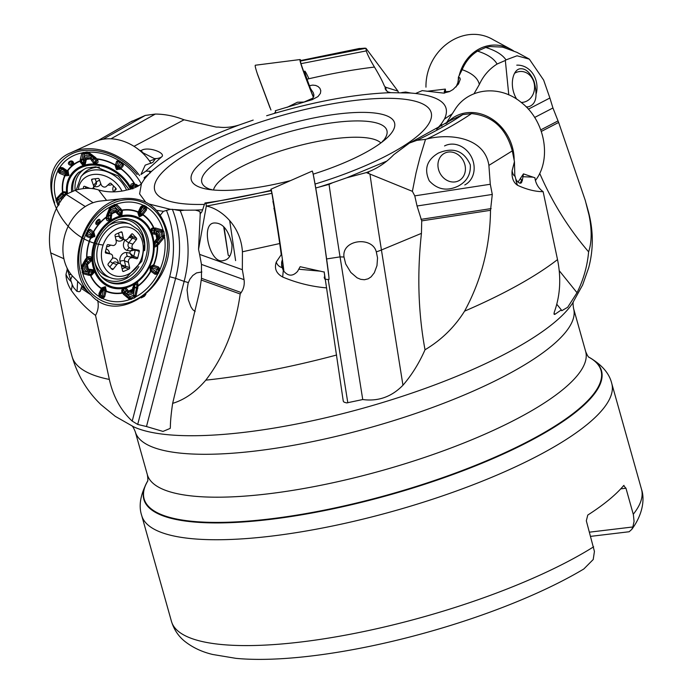 <?xml version="1.0" encoding="UTF-8"?>
<svg xmlns="http://www.w3.org/2000/svg" width="693" height="693" viewBox="0 0 693 693"><rect width="100%" height="100%" fill="white"/><g stroke="black" fill="none" stroke-linecap="round" stroke-linejoin="round"><path stroke-width="1.04" d="M309.546 85.663L308.818 85.889L306.393 79.331C330.336 73.727 353.023 69.638 374.463 67.065C379.062 74.697 382.354 80.977 384.346 85.906A73.597 10.274 52.2 0 0 385.499 87.24L385.065 86.781L385.239 89.025L387.604 91.788L390.679 92.663C356.523 93.901 317.68 100.84 274.151 113.47L275.641 111.98L275.303 110.741L312.24 99.636L317.966 96.587L320.409 93.356L320.79 90.67L319.906 88.306L318.087 86.521L315.67 85.438L312.708 85.109L309.546 85.663A16.476 1.663 -108.4 0 1 310.395 88.435L313.193 92.533L313.886 94.802L313.712 96.63L312.673 98.241L303.993 102.07L297.444 102.218L287.093 107.354M385.065 86.781L385.776 87.283A99.471 86.356 87 0 0 386.218 90.8M374.463 67.065C370.218 60.074 367.489 54.695 366.285 50.91L300.953 63.669L306.393 79.331M398.544 92.862L397.921 91.095L365.965 48.267L300.372 61.062L300.953 63.669M358.168 48.683L365.124 48.138M365.965 48.267L366.285 50.91M401.568 92.602L405.656 92.03L410.862 93.035L390.679 92.663M397.921 91.095L385.776 87.283M134 146.336L184.069 119.794L216.294 127.096L218.667 127.079C224.974 127.954 231.809 127.261 239.172 124.983C198.441 140.09 169.222 155.553 151.507 171.388L145.928 171.093L161.504 156.982C166.926 153.075 147.574 145.859 141.147 150.598A16.476 12.699 -132.1 0 0 143.079 152.858L155.293 159.061M141.147 150.598L139.579 150.355M184.069 119.794C174.307 116.008 164.726 114.102 155.327 114.068L110.949 138.808M155.327 114.068L145.27 115.428L103.023 139.276M129.141 122.609L145.27 115.428M253.188 120.08L239.172 124.983M106.592 200.381L98.562 189.934C106.419 192.273 115.012 192.507 124.342 190.636L126.109 190.133C133.039 188.817 138.15 186.677 141.441 183.723L139.596 193.893L145.513 201.906M156.514 210.334L163.444 211.322L170.305 209.312L184.312 210.187L180.215 210.707L175.017 209.754M98.562 189.934C91.511 187.673 83.714 187.812 75.182 190.35A31.67 25.052 40.5 0 1 86.417 168.018M93.079 202.72L75.182 190.35L66.935 193.936L66.285 194.482L85.282 206.54M69.473 347.314L58.004 289.813L56.454 278.447L50.719 252.876C45.764 227.616 56.272 203.37 66.285 194.482M144.404 178.222A101.412 80.215 -139.5 0 0 144.109 177.703L148.718 174.099L144.56 178.872L144.274 177.954M144.56 178.872L141.441 183.723M205.492 202.91L205.994 203.473C205.466 202.113 204.617 203.404 203.439 207.346C202.165 211.538 201.161 213.418 200.433 212.968A73.597 4.964 -82.6 0 0 200.182 214.839L200.182 212.179M200.753 213.011L199.939 212.89C200.918 211.954 199.341 211.027 195.201 210.126L202.633 209.806M271.318 190.714L205.994 203.473L206.306 206.116L271.907 193.321L271.136 190.315C248.051 195.833 225.987 200.069 204.963 203.006M231.982 244.82C232.016 254.27 229.288 259.477 223.787 260.438C210.204 265.809 199.809 223.068 214.492 222.973C222.834 222.851 228.664 230.128 231.982 244.82M201.256 280.041L240.194 293.997C235.507 327.659 224.047 356.384 205.804 380.154C195.677 391.987 184.624 399.722 172.644 403.369L199.567 291.597L201.472 278.317L201.464 264.405L199.61 254.383L242.351 269.698L242.429 251.784C240.636 224.419 219.854 208.836 207.146 206.245M199.61 254.383L198.544 249.376L206.306 206.116M172.644 403.369C171.162 413.4 170.4 421.309 170.365 427.079L170.201 428.395L162.985 431.418L146.483 426.533L184.147 281.384A101.412 81.566 109.7 0 0 180.215 210.707M184.312 210.187L195.201 210.126M198.544 249.376L200.182 214.839M201.888 271.977L196.526 272.912L192.784 275.493L189.873 279.227L188.149 283.134L187.084 289.917L188.253 299.645L190.913 306.843L192.793 309.702L195.149 311.495M452.659 119.352L462.716 114.64C450.026 123.215 434.771 131.783 416.943 140.324L409.45 143.035L393.832 154.626C386.365 162.387 377.919 168.104 368.485 171.769A73.597 62.742 -85.7 0 0 368.841 173.614L366.328 172.592L346.699 177.798L386.85 161.071M369.741 171.266L366.328 172.592M470.287 164.787C470.911 174.393 466.857 181.514 458.134 186.131C447.011 191.424 437.387 189.657 429.27 180.821C423.856 169.118 426.871 159.875 438.331 153.092C453.248 146.821 463.903 150.719 470.287 164.787M421.725 220.876L490.514 210.308C490.081 246.526 481.427 280.137 464.579 311.148C454.539 327.165 441.354 340.038 425.017 349.774C418.217 312.708 417.03 273.9 421.439 233.359L421.725 220.876L417.047 205.994L414.769 195.859L412.387 191.337L416.051 172.869L419.802 158.013L425.511 139.38L427.001 138.964C444.265 130.501 459.104 122.046 471.526 113.583L462.716 114.64M518 182.138L523.458 173.874L522.262 180.795L520.859 183.177L519.308 182.995L517.437 181.601L515.835 179.227L514.795 175.112L514.449 161.66L512.292 150.883L488.894 165.384C484.728 137.231 449.87 133.177 427.001 138.964M414.769 195.859L490.289 184.26L488.894 165.393M425.511 139.38L416.943 140.324M425.017 349.774C419.144 363.149 411.789 374.974 402.954 385.239C391.632 396.829 378.231 401.594 362.742 399.54L340.046 256.878A101.412 1.88 81.3 0 1 329.036 184.373L319.239 187.041L332.692 182.709L329.036 184.373M332.692 182.709L346.699 177.798M412.387 191.337L368.841 173.614M376.299 251.862C372.306 235.958 341.606 239.466 343.979 256.982L345.712 264.007L350.831 272.453L357.086 277.824L360.672 279.331L364.466 279.738L368.174 278.794L371.084 276.862L374.315 272.782L376.975 265.644L377.538 257.874L376.299 251.862A32.952 9.087 171 0 0 381.436 249.982L402.954 385.239M444.724 93.053A16.476 14.674 -84.2 0 1 443.407 93.087L449.41 91.623L453.057 89.501L458.497 83.974L460.247 79.366L459.883 77.876L458.402 77.174L462.144 69.681C472.184 73.215 477.919 78.153 479.339 84.485L474.012 93.772M443.407 93.087L422.202 90.627L415.575 93.477L410.862 93.035M452.278 113.756L444.438 119.066C450.987 105.241 441.363 96.708 415.575 93.477M479.339 84.485C483.324 75.806 489.241 68.997 497.089 64.042C493.953 58.558 487.43 54.253 477.538 51.117C470.703 55.414 465.575 61.599 462.144 69.681M526.074 106.791L527.841 106.913C535.992 105.015 538.054 96.466 534.026 81.246C530.31 72.8 525.97 68.642 521.032 68.772C513.011 68.243 508.454 85.707 516.709 99.177M508.792 94.915L505.336 60.456L505.994 59.901C502.434 54.678 495.686 50.528 485.758 47.453L477.538 51.117M528.335 109.182L549.887 98.008L543.641 80.085L529.339 59.156L517.039 55.787L505.994 59.901M505.336 60.456L497.089 64.042M441.796 126.135A101.412 86.677 62.6 0 1 441.753 125.035L437.162 128.69L441.32 123.917L441.753 125.035M441.32 123.917L444.438 119.066M266.64 115.74L274.151 113.47M148.718 174.099L151.507 171.388M315.739 187.994L319.239 187.041M436.599 129.132L437.162 128.69M559.234 270.668L577.018 292.706C583.445 279.833 587.317 266.225 588.617 251.854C591.874 241.978 591.995 229.695 588.989 215.012L585.299 200.494L558.645 122.444L541.346 131.419M577.018 292.706L567.671 307.285L561.763 310.724L561.339 309.892L554.937 314.31C553.872 314.743 553.75 313.764 554.565 311.391C560.247 295.192 561.235 277.919 557.519 259.589L543.13 191.675C538.452 188.288 535.698 183.619 534.883 177.659M554.166 314.327L554.937 314.31L554.071 313.245M362.742 399.54L346.656 402.919L344.057 402.157L343.278 401.195L324.194 271.925M146.483 426.533L137.699 424.437L132.216 421.101C120.842 410.525 113.219 396.639 109.338 379.435L95.539 315.393C98.207 310.481 98.9 305.431 97.609 300.26M240.194 293.997L241.173 292.541C243.745 288.704 244.707 284.416 244.049 279.669L242.351 269.698M490.514 210.308L492.29 194.438L490.289 184.26M558.645 122.444L552.936 107.978L549.887 98.008M588.617 251.854C568.399 228.257 552.087 202.079 539.7 173.311M512.292 150.883C506.141 128.248 492.55 115.818 471.526 113.583M505.18 47.964L502.278 47.107L489.994 46.535L485.758 47.453M300.519 60.577L300.372 61.062M63.903 258.732L50.719 252.876M324.211 272.054L300.156 266.701L297.574 271.37C292.689 276.646 287.933 276.377 283.307 270.565L281.609 265.852L281.644 262.145L282.432 259.477L280.067 243.46L242.429 251.784M280.067 243.46L271.907 193.321M514.449 161.66L512.118 170.651C511.512 177.685 513.366 182.588 517.688 185.36C526.897 189.561 535.377 191.666 543.13 191.675M83.758 287.578L81.566 286.659L80.362 291.06L79.132 291.744L76.828 291.268L73.588 287.508L72.124 284.399L67.264 269.153L65.991 274.402C66.034 279.461 67.775 284.736 71.214 290.22C78.5 300.58 86.608 308.974 95.539 315.393M67.264 269.153L66.944 267.758M589.526 532.163L632.856 526.966L634.069 521.396L633.376 514.63L625.961 488.236L620.737 488.86M624.021 485.369L623.605 485.628A244.127 63.877 164.3 0 1 587.768 515.064L586.321 520.789L594.429 551.411L593.217 559.52L583.818 568.979A231.731 60.637 164.3 0 1 235.966 658.35L212.794 654.495C202.096 651.992 192.758 647.617 184.797 641.363C178.447 636.269 174.004 629.616 171.466 621.404A244.127 63.877 -15.7 0 0 339.137 636.295A244.127 63.877 -15.7 0 0 593.641 546.812M623.605 485.628L625.961 488.236M632.856 526.966L631.765 529.409L629.149 531.748L590.696 536.356M313.167 174.168A105.561 27.625 -15.7 0 0 386.166 138.661A105.561 27.625 -15.7 0 0 338.556 113.929A105.561 27.625 -15.7 0 0 217.446 151.836A105.561 27.625 -15.7 0 0 206.731 189.102A105.561 27.625 -15.7 0 0 290.48 180.639M281.644 254.054L276.273 262.023C274.133 268.503 276.273 273.51 282.718 277.035C296.777 282.961 311.434 286.59 326.68 287.898M458.402 77.174L458.194 81.835L456.081 86.946M449.861 91.407L444.274 91.797L445.339 89.085L445.599 91.658L444.456 91.9M444.274 91.797L444.378 90.904L444.248 91.779M445.339 89.085L426.957 91.285M308.818 85.889L310.395 88.435M149.523 161.062L155.249 159L152.867 162.413L145.218 165.142L140.922 174.567L145.928 171.093M140.774 150.909L143.079 152.858M160.291 215.185L163.444 211.322M523.458 173.874L534.901 177.798M313.496 97.159L309.355 87.223M81.566 286.659L87.058 290.939M69.075 274.229L71.31 274.697M162.474 272.384L161.504 274.428M145.876 294.369L144.352 296.327L141.199 297.912M281.219 254.617A24.714 0.459 -98.7 0 0 277.209 226.906A24.714 0.459 -98.7 0 0 273.882 208.298M324.194 277.122C325.078 280.899 325.078 279.14 324.194 271.855M282.432 259.477L283.593 270.989M561.339 309.892L556.774 304.227M514.145 160.17A43.235 36.954 -117.4 0 0 489.379 117.455A43.235 36.954 -117.4 0 0 446.855 123.068M535.412 180.509C552.009 159.191 545.07 120.738 521.37 102.547C499.731 84.381 468.147 87.846 454.781 109.858L445.945 123.631M444.551 145.937A21.968 18.78 62.6 0 1 471.335 156.791A21.968 18.78 62.6 0 1 464.786 184.936M454.877 181.938A15.489 13.236 62.6 0 1 438.504 160.897A15.489 13.236 62.6 0 1 461.659 158.125A15.489 13.236 62.6 0 1 454.877 181.938M229.678 220.599L235.603 260.62M224.073 227.183L228.205 255.197L223.7 226.819M283.913 271.431A43.235 0.797 -98.7 0 0 282.501 260.256M281.427 252.59A43.235 0.797 -98.7 0 0 270.972 189.215A43.235 0.797 -98.7 0 0 270.972 190.358M328.967 279.574L328.984 278.144C328.56 268.572 315.012 180.475 312.69 172.193L312.3 171.093M281.384 254.4A30.752 0.572 -98.7 0 0 276.429 221.18A30.752 0.572 -98.7 0 0 272.886 201.559M328.889 276.732L323.83 238.972C319.681 210.915 314.388 178.881 313.037 173.631M122.626 271.058L123.64 271.422A1.1 0.884 109.7 0 1 122.54 270.816L121.379 265.393A3.292 2.651 109.7 0 0 119.837 263.479A3.292 2.651 109.7 0 0 116.848 264.57L112.855 263.141L109.832 266.996M107.38 252.815A3.292 2.651 109.7 0 0 107.06 252.668L111.053 254.097A3.292 2.651 109.7 0 1 111.824 259.208L108.255 263.764A1.1 0.884 109.7 0 0 108.221 265.28L111.989 269.3A1.1 0.884 109.7 0 0 113.271 269.127L116.848 264.57M111.053 254.097A3.292 2.651 109.7 0 0 110.715 254.01L105.336 252.321M118.546 233.039L119.291 236.53L123.285 237.959L122.133 232.545A1.1 0.884 109.7 0 0 121.032 231.938L115.722 234.303A1.1 0.884 109.7 0 0 115.047 235.698L116.207 241.121A3.292 2.651 109.7 0 1 112.777 245.495L108.047 244.629A1.1 0.884 109.7 0 0 106.921 245.539L105.371 251.923A1.1 0.884 109.7 0 0 105.986 253.144L110.715 254.01M123.285 237.959A3.292 2.651 109.7 0 0 124.827 239.882A3.292 2.651 109.7 0 0 127.824 238.79L131.393 234.234A1.1 0.884 109.7 0 1 132.684 234.061L132.042 233.827M128.924 237.378L132.415 238.158L128.846 242.715L132.839 244.144L136.408 239.587A1.1 0.884 109.7 0 0 136.443 238.08L132.684 234.061M132.839 244.144A3.292 2.651 109.7 0 0 133.61 249.255A3.292 2.651 109.7 0 0 133.948 249.35L138.678 250.208A1.1 0.884 109.7 0 1 139.293 251.429L135.3 250L133.758 256.384L137.751 257.822L139.293 251.429M120.513 263.868L119.976 261.33A6.592 5.301 -70.3 0 1 126.828 252.581L129.808 253.118L132.623 257.294L127.902 256.436L136.616 258.723A1.1 0.884 109.7 0 0 137.751 257.822M131.895 257.865A3.292 2.651 109.7 0 0 128.465 262.24L124.471 260.811L125.624 266.225L129.617 267.654L128.465 262.24M123.64 271.422L128.95 269.057A1.1 0.884 109.7 0 0 129.617 267.654M94.88 262.482A28.56 22.973 109.7 0 0 107.649 276.75L110.854 277.902A28.56 22.973 -70.3 0 1 98.865 243.269A28.56 22.973 -70.3 0 1 130.128 224.134L126.923 222.981A28.56 22.973 109.7 0 0 107.995 225.901M121.37 265.324L124.957 267.619L122.124 268.884M121.232 264.891L125.624 266.225A1.1 0.884 -70.3 0 1 124.957 267.619L128.95 269.057M135.3 250L130.319 250.996L129.808 253.118L133.758 256.384A1.1 0.884 -70.3 0 1 132.623 257.294L136.616 258.723M125.182 239.969L125.121 240.047A6.592 5.301 -70.3 0 0 127.339 250.45L130.319 250.996L132.935 249.012M130.847 234.927L132.45 236.642L129.522 236.616M164.579 237.145L157.657 245.357L155.059 247.011L154.192 245.4A2.209 1.36 173.1 0 0 154.21 245.105A2.209 1.36 173.1 0 1 154.21 245.105L154.201 245.079A2.209 1.299 173.6 0 1 154.184 245.339A37.604 30.249 -70.3 0 1 136.097 282.935L135.126 283.593A37.604 30.249 -70.3 0 1 125.398 287.933L126.351 288.297L128.699 291.432L130.847 291.744L131.982 290.592L133.732 285.005L135.144 283.662L134.329 284.546A2.746 0.771 -153.5 0 1 135.005 284.399L134.156 290.393C132.623 294.551 130.163 295.642 126.776 293.685L125.112 292.238A2.746 1.23 131.4 0 1 126.343 290.843L125.199 288.626L124.22 288.392A2.209 0.485 -111 0 0 124.333 288.175A37.604 30.249 -70.3 0 1 94.733 271.829L94.309 270.764A2.209 0.65 138.3 0 1 93.702 271.093L92.533 270.591A2.746 0.901 -74.9 0 0 91.857 271.829L86.868 271.639C83.948 270.131 83.359 267.342 85.083 263.297L86.287 261.27A2.746 0.832 -149 0 0 87.647 262.335L91.207 259.407L91.043 258.42L87.907 257.753L86.001 259.754L81.861 266.883L81.306 266.666A50.901 40.939 -70.3 0 1 85.785 234.537L88.193 229.548A50.901 40.939 -70.3 0 1 110.022 206.982L114.735 204.409L116.788 204.652L121.015 208.974L122.375 211.33L121.795 215.662A2.209 1.429 50.9 0 0 121.119 215.177L121.301 211.833L120.651 210.637L115.766 205.474L114.622 205.319A2.746 1.273 -113.8 0 0 114.484 206.497L111.01 208.047L108.195 215.497L108.61 218.59L108.48 215.315L109.477 212.595C111.599 208.645 114.059 207.553 116.857 209.303L118.156 210.62A2.746 1.819 -44.2 0 0 117.394 212.179L119.421 214.709L121.093 215.194A2.209 1.421 53.6 0 1 121.751 215.688A37.604 30.249 -70.3 0 1 151.351 232.034L151.776 233.099A37.604 30.249 -70.3 0 1 153.344 238.427A37.604 30.249 -70.3 0 1 154.123 244.109L154.322 242.204L157.536 237.474L157.701 235.802L156.852 234.52L152.538 233.862L151.776 233.099A2.209 1.577 150.7 0 0 151.628 232.519L151.628 232.527M164.57 237.11A50.901 40.939 -70.3 0 1 160.083 269.248L157.666 274.237A50.901 40.939 -70.3 0 1 135.845 296.803M157.657 274.281L154.963 274.237L150.234 270.764L150.234 266.658L152.988 265.038L158.463 266.961L160.1 269.205M133.732 285.005A2.209 1.265 26.4 0 0 134.321 284.563L135.62 283.307A2.209 1.516 -118.1 0 0 135.733 283.255A2.209 1.568 -117.2 0 0 135.741 283.246A2.209 1.568 -117.2 0 0 136.14 282.917L137.708 282.839L137.985 286.226L135.88 296.786M129.721 299.532L123.536 294.343L121.76 291.84L121.803 289.925L124.272 288.201L122.574 289.717L122.964 292.125L129.383 298.059L130.656 298.259A2.746 1.308 65.8 0 1 129.938 296.769L133.411 295.227L135.005 284.399A2.746 1.455 -116.1 0 1 135.3 283.541M131.22 299.411A2.209 1.057 -114.3 0 0 130.656 298.259L134.78 296.11L135.845 296.786L134.676 297.869L129.756 299.506A50.901 40.939 -70.3 0 1 102.928 298.64M98.96 296.448L99.012 293.46L101.767 287.864L105.232 286.72L106.272 290.35L104.73 296.621L102.962 298.657L99.931 297.488L99.004 296.457A50.901 40.939 -70.3 0 1 82.762 273.562L81.306 266.675M82.779 273.562L83.047 272.47L89.05 274.047L91.381 274.03L93.927 271.691A2.209 1.178 -176.9 0 0 94.733 271.89L91.641 275.208L89.094 275.32L82.779 273.605M81.289 266.64L85.629 259.113L87.725 256.826L90.61 256.696L91.874 258.463L91.155 258.723A2.746 0.832 165.7 0 0 89.137 259.061L90.878 261.339L87.457 264.544L86.729 266.649L87.084 268.217L88.427 269.092L92.654 269.69L94.309 270.764A37.604 30.249 -70.3 0 1 91.961 259.754L90.878 261.339M88.21 229.504L90.385 229.366L93.91 232.406L94.889 236.088L91.155 238.132L86.885 236.634L85.767 234.581M110.022 206.999L110.456 207.45L107.346 215.402L106.921 218.243L109.685 220.279A2.209 0.554 77.8 0 1 109.927 220.946L107.155 220.66L106.133 218.572L106.687 215.358L109.988 206.999M98.25 223.207L98.882 222.323C99.775 217.022 93.728 224.021 97.947 223.406A2.209 1.143 61.8 0 1 98.354 224.619C91.086 225.641 101.49 213.617 99.965 222.748L98.354 224.619A42.845 34.459 109.7 0 0 93.338 231.973A2.209 1.551 131.5 0 1 92.429 232.909L89.475 230.31L87.716 231.081L88.332 231.497L87.249 233.749L91.623 235.265L91.926 234.624A2.746 1.767 129.9 0 1 93.07 233.411L92.429 232.909M162.179 231.081L163.089 230.232L163.869 231.54L164.553 237.11L163.366 236.677L162.179 231.09L153.387 228.898L151.36 229.894L151.334 231.964L150.918 229.981L151.524 228.421L155.457 227.997L163.089 230.18M146.899 207.337L146.344 210.144L142.377 215.306L139.579 216.692L139.059 216.407L137.872 212.82L140.618 206.982L142.905 205.128M146.873 207.311A50.901 40.939 -70.3 0 1 163.098 230.223M87.041 258.463A2.209 1.083 -130.2 0 0 86.894 257.588A42.472 34.165 -70.3 0 1 90.757 237.959L90.748 237.959A2.209 1.559 -68.5 0 0 90.939 236.694A2.746 1.984 108.9 0 1 91.147 235.074A42.845 34.459 109.7 0 1 91.511 234.312L88.332 231.497A2.746 1.932 131.3 0 1 89.475 230.31A2.209 1.551 131.4 0 0 90.385 229.366M160.066 269.239L158.801 269.369L157.891 268.096L152.841 266.346A2.209 1.031 -68.9 0 0 153.456 265.237L153.456 265.237A42.472 34.165 -70.3 0 0 157.311 245.599A2.209 0.598 58.2 0 0 156.722 244.568L163.375 236.677M120.53 215.324A2.209 0.762 95.9 0 1 120.695 215.93L118.849 215.254L115.038 211.443L113.652 211.556L111.85 213.842L110.958 220.27A37.604 30.249 -70.3 0 1 120.695 215.93L121.751 215.688M109.685 220.279A2.209 0.58 75.8 0 1 109.988 220.928L110.958 220.27A2.209 1.065 33.7 0 0 110.204 219.932L110.3 218.78A2.746 0.528 5.8 0 1 108.61 218.59A2.746 1.126 67.9 0 0 109.65 220.287L110.204 219.932M91.207 259.407A2.209 0.762 -161.8 0 0 91.961 259.754L91.9 258.524L91.173 258.758M124.775 288.262L124.22 288.392L124.775 288.262A2.209 1.698 -90.9 0 0 125.398 287.933L124.333 288.175M151.23 231.653L152.088 232.753L154.374 232.597A2.746 1.317 104.5 0 1 154.678 230.786L156.774 231.349C160.265 233.065 160.863 235.854 158.55 239.691L156.982 241.588L155.778 241.008L154.288 243.07L154.184 245.339M115.393 205.249L116.103 204.279A50.901 40.939 -70.3 0 1 142.94 205.145M90.792 294.742L73.276 276.897A43.235 34.78 -70.3 0 1 66.008 231.497A43.235 34.78 -70.3 0 1 100.468 201.039L125.32 198.38M167.394 232.242C180.241 279.937 120.201 328.941 90.809 294.716C61.166 268.2 85.603 200.06 125.312 198.423C147.011 197.566 161.036 208.836 167.394 232.242M139.059 216.407A2.209 1.282 -60.6 0 0 139.068 215.696A2.746 1.62 118.9 0 1 139.544 213.409L140.047 213.687L144.135 208.394L142.368 207.415L139.856 212.768L138.877 212.517L139.562 215.973A2.746 1.62 118.9 0 1 140.047 213.687L141.311 214.639L145.365 209.373L145.192 207.233L142.68 206.142L141.389 207.172L138.877 212.517L138.124 212.283A42.472 34.165 -70.3 0 0 121.89 210.421A2.209 1.23 -19.5 0 1 120.799 210.906M166.658 234.806C171.595 260.429 156.107 291.147 133.645 300.684C110.889 311.547 85.144 297.574 80.154 271.18C73.969 245.435 89.769 212.907 112.812 203.292C135.551 192.472 161.218 206.453 166.225 232.597L166.658 234.806M142.68 206.142L142.931 205.154L146.015 206.332L146.864 207.328L145.669 207.796M121.015 208.974A2.209 1.447 -43.2 0 1 119.984 209.771A2.746 1.776 135.4 0 0 118.676 210.819A42.472 34.165 109.7 0 0 118.382 210.906L120.123 213.375L118.46 210.542A42.845 34.459 109.7 0 0 118.156 210.62L118.382 210.906A2.746 1.784 -44.6 0 0 117.628 212.517A2.209 0.78 151.5 0 1 116.961 213.219M121.119 215.177A2.746 1.455 -116.1 0 1 119.898 213.557A2.746 0.823 -50.8 0 0 119.421 214.709L118.849 215.254M111.469 218.538A2.209 0.572 167.1 0 0 110.3 218.78L110.196 215.826L108.48 215.315A42.472 34.165 109.7 0 0 108.195 215.497L106.687 215.358M111.391 215.696L110.196 215.826L108.61 214.873A42.845 34.459 109.7 0 0 108.333 215.047L106.852 214.908M122.375 211.33A2.209 0.875 -20.5 0 1 121.301 211.833A2.746 0.875 129.4 0 0 120.123 213.375A2.746 1.447 -116 0 0 121.336 215.038A2.209 1.429 -129.7 0 1 122.02 215.523M109.624 221.05A2.209 0.546 78.2 0 0 109.355 220.374A2.746 1.126 67.9 0 1 108.307 218.642A2.746 0.485 -173.5 0 1 106.921 218.243A2.209 0.589 -6.1 0 1 106.133 218.572M120.764 208.706A2.209 1.447 135.1 0 1 119.742 209.52A2.746 1.819 135.8 0 0 118.46 210.542L114.484 206.497A2.746 1.836 136 0 1 115.766 205.474A2.209 1.473 135.4 0 0 116.788 204.652M111.417 215.298L110.248 215.367L110.915 213.02C112.422 210.213 114.163 209.433 116.138 210.689L117.394 212.179A2.209 0.927 150.8 0 1 116.745 212.924M116.164 210.707A2.209 1.473 135.3 0 1 115.601 211.807A2.209 1.473 135.3 0 0 116.138 210.689A2.746 1.828 135.9 0 1 116.857 209.303M112.049 213.366L109.477 212.595M139.579 216.692A2.209 1.317 -61.6 0 0 139.562 215.973L141.311 214.639L142.377 215.306M137.994 212.543L139.691 213.106A42.472 34.165 109.7 0 1 140.229 213.409L142.533 215.055M137.872 212.82L139.544 213.409L139.856 212.768A42.845 34.459 109.7 0 1 140.454 213.097L142.697 214.813A42.472 34.165 -70.3 0 1 153.534 227.893A2.209 0.927 81.5 0 1 153.387 228.898M158.914 244.205L156.687 242.273A42.472 34.165 109.7 0 0 156.661 241.926L154.565 244.187L157.008 241.935A42.845 34.459 109.7 0 0 156.982 241.588L156.661 241.926L155.778 241.008A2.209 1.048 -131.5 0 0 155.596 240.116M154.158 244.282A2.746 1.161 -9.7 0 1 154.478 243.919A2.746 1.169 24.8 0 1 154.288 243.07A2.209 1.525 -155.1 0 0 154.322 242.204M154.253 233.818A2.209 1.412 -102.1 0 0 153.985 232.597A2.746 1.36 104.5 0 1 154.27 230.726L154.678 230.786A42.845 34.459 109.7 0 0 154.565 230.483L151.715 230.83L154.27 230.726A42.472 34.165 109.7 0 0 154.158 230.414A2.746 1.369 -75.5 0 1 154.903 229.054A2.209 1.074 103.5 0 0 155.457 227.997M151.351 232.034L151.628 232.519A2.209 1.577 150.7 0 0 151.611 232.493L152.088 232.753A2.746 2.2 102.4 0 1 151.758 231.15A2.746 0.832 165.7 0 0 151.325 231.653M154.175 245.131L155.882 245.287A2.746 1.126 -154.4 0 1 154.565 244.187A2.746 1.152 -9.7 0 0 154.175 244.646M151.247 231.358A2.746 0.832 165.7 0 1 151.715 230.83A2.746 2.174 -77.5 0 1 152.408 229.011A2.209 1.195 73.5 0 0 152.495 227.962M159.225 243.832L157.008 241.935L161.85 236.122L161.01 232.19L154.565 230.483A2.746 1.325 -75.5 0 1 155.284 229.149A2.209 1.074 105 0 0 155.873 228.092M154.556 233.81A2.209 1.334 -98 0 0 154.374 232.597L156.436 232.952A2.209 1.048 -74.9 0 1 156.185 234.225A42.845 34.459 109.7 0 1 157.051 238.262L157.709 238.903L156.098 240.688A2.209 0.901 -131.5 0 0 155.847 239.839M156.436 232.952L156.471 232.961C158.957 234.182 159.381 236.148 157.727 238.868L158.55 239.691M156.22 234.234A2.209 1.048 -74.9 0 0 156.471 232.961A2.746 1.308 104.5 0 1 156.774 231.349M156.419 246.336A2.209 0.979 57.1 0 0 155.882 245.287L156.722 244.568M162.292 229.781A2.209 1.048 105 0 1 161.72 230.847A2.746 1.299 -75.4 0 0 161.01 232.19A2.746 1.014 168.2 0 1 162.621 231.826A2.209 0.814 168.2 0 0 163.869 231.54M153.214 265.133A2.209 1.126 -65.9 0 1 152.538 266.225A2.746 1.282 -70.9 0 0 151.802 267.663A42.472 34.165 109.7 0 1 151.472 268.347L151.758 268.546A42.845 34.459 109.7 0 0 152.122 267.784A2.746 1.23 -70.9 0 1 152.841 266.346L150.416 266.831L150.104 267.463L151.23 268.182A2.746 1.369 -52.5 0 0 150.632 269.594L155.466 273.146L156.973 273.155L157.554 272.488L156.09 271.769L157.172 269.516L151.533 267.55L151.472 268.347A2.746 1.221 -53.2 0 0 150.849 269.742A2.209 1.109 122.5 0 1 150.442 270.902M149.922 267.316L150.632 269.594A2.209 1.204 123.6 0 1 150.234 270.764M150.234 266.658L151.533 267.55A2.746 1.429 -71 0 1 152.304 266.129A2.209 1.23 -66.4 0 0 152.988 265.038M151.117 269.932A2.209 0.988 124.8 0 1 150.658 271.041A2.209 0.988 -55.2 0 0 151.117 269.932A2.746 1.169 -53.5 0 1 151.758 268.546L156.09 271.769A2.746 1.169 -53.5 0 0 155.466 273.146A2.209 0.936 -53.4 0 1 154.963 274.237M123.536 294.343A2.209 0.996 132.4 0 0 123.969 293.33A2.746 1.282 -48.4 0 1 124.523 292.013A42.472 34.165 109.7 0 0 124.827 291.926L123.449 289.587L124.818 292.316A42.845 34.459 109.7 0 0 125.112 292.238L124.827 291.926A2.746 1.273 131.6 0 1 126.126 290.506A2.209 1.239 -21.4 0 0 127.235 289.969M124.324 288.349A2.746 2.746 0 0 1 124.376 288.331L124.229 288.383A2.746 2.746 0 0 0 124.16 288.409A2.746 1.126 67.9 0 0 123.718 289.423A2.746 2.122 139.7 0 1 125.199 288.626A2.209 1.862 -10.5 0 0 126.351 288.297M134.321 284.563L133.558 287.197L134.719 287.517A42.472 34.165 109.7 0 0 135.005 287.335L136.608 287.699L136.868 284.797L135.871 283.177A2.209 1.585 -116.8 0 0 136.374 282.779M132.805 287.491A2.209 0.762 4.4 0 0 133.558 287.197L134.659 287.985A42.845 34.459 109.7 0 0 134.936 287.803L137.864 287.959M121.76 291.84A2.209 0.996 161.5 0 0 122.488 291.207A2.746 2.088 -40.8 0 1 123.449 289.587A2.746 1.126 67.9 0 1 123.787 288.574M136.097 282.935A2.209 1.516 -118.1 0 1 135.733 283.255L135.733 283.255A2.746 1.447 -116 0 0 135.256 284.321A2.746 0.736 25.8 0 1 136.868 284.797A2.209 0.71 176.1 0 0 138.011 284.598M123.856 294.629A2.209 1.005 -49 0 0 124.272 293.607A2.746 1.239 -48.6 0 1 124.818 292.316L129.938 296.769A2.746 1.213 -48.8 0 0 129.383 298.059A2.209 0.988 -49.1 0 1 128.95 299.09M132.735 287.872A2.209 0.606 -175.9 0 0 133.498 287.656L133.082 290.098C131.999 293.052 130.258 293.832 127.858 292.429L126.343 290.843A2.209 1.169 -25.7 0 0 127.408 290.246M128.699 291.432A2.209 0.979 -49.3 0 1 127.858 292.429A2.746 1.221 -48.7 0 0 126.776 293.685M132.233 289.856L134.156 290.393M134.78 296.11L136.512 288.149L137.768 288.435M99.931 297.488A2.209 1.308 -61.1 0 0 100.087 296.344L102.547 297.41L103.552 296.283L105.111 289.882L105.154 287.5L104.652 287.223A2.746 1.62 -61.1 0 0 103.11 289.128A2.746 0.632 29.1 0 1 102.382 288.375L99.567 294.083L100.087 296.344A2.746 1.629 118.9 0 1 100.286 294.871L102.053 295.85L103.612 289.405L102.971 289.423A2.746 0.762 27 0 1 102.252 288.643L101.637 288.123M105.232 286.72A2.209 1.282 -61.7 0 1 104.652 287.223L102.382 288.375L101.767 287.864M105.743 287.006A2.209 1.317 -60.4 0 1 105.154 287.5A2.746 1.62 -61.1 0 0 103.612 289.405L106.272 290.35M106.168 290.627L103.508 289.726A42.472 34.165 109.7 0 1 102.971 289.423L100.286 294.871A2.746 0.806 26.2 0 1 99.567 294.083A2.209 0.65 26.2 0 0 99.012 293.46M106.081 290.913L103.413 290.09A42.845 34.459 109.7 0 1 102.815 289.752A2.746 0.806 26.2 0 1 102.088 288.964A2.209 0.572 -154.5 0 0 101.507 288.383A42.472 34.165 -70.3 0 1 90.67 275.294A2.209 1.412 -104.2 0 0 90.385 274.133M104.73 296.621L102.053 295.85A2.746 1.611 -61.1 0 0 101.845 297.314A2.209 1.291 -61.1 0 1 101.689 298.458M85.629 259.113A2.209 0.676 -148.1 0 1 86.001 259.754A2.746 0.788 31.7 0 0 86.512 260.559A42.472 34.165 109.7 0 0 86.538 260.906L88.999 258.775L86.261 260.923A42.845 34.459 109.7 0 0 86.287 261.27L86.538 260.906A2.746 0.788 -148.4 0 0 87.968 262.023A2.209 0.589 56.5 0 1 88.6 263.071M92.654 269.69L92.533 270.591L89.761 270.426A2.746 1.871 -76.5 0 0 88.929 272.106A42.472 34.165 109.7 0 0 89.042 272.418L91.857 271.829A2.746 1.161 -9.7 0 1 93.927 271.691L93.702 271.093M89.943 269.369A2.209 0.962 83.1 0 1 89.761 270.426L89.371 270.426A2.746 1.906 -76.6 0 0 88.591 272.063A42.845 34.459 109.7 0 0 88.704 272.375L89.042 272.418A2.746 1.862 103.5 0 0 89.05 274.047A2.209 1.516 -77.8 0 1 89.094 275.32M87.725 256.826A2.209 0.858 -120.9 0 1 87.907 257.753L88.999 258.775A2.746 0.832 165.7 0 1 91.043 258.42L91.771 258.151M94.768 272.176A2.209 1.178 3.6 0 1 93.936 271.977A2.746 1.152 -9.7 0 0 91.848 272.132A2.746 0.953 105 0 0 91.381 274.03A2.209 1.074 -104.9 0 1 91.641 275.208M85.386 259.503A2.209 0.641 30.9 0 1 85.776 260.126A2.746 0.823 31 0 0 86.261 260.923L82.58 267.143L83.42 271.076L88.704 272.375A2.746 1.906 103.4 0 0 88.73 273.978A2.209 1.516 -76 0 1 88.747 275.242M89.596 269.36A2.209 1.091 -95.6 0 1 89.371 270.426L87.526 270.157C85.456 269.092 85.04 267.117 86.261 264.241L87.647 262.335A2.209 0.658 52.6 0 1 88.306 263.331M87.214 264.986A2.209 0.667 30.3 0 0 86.261 264.241A2.746 0.84 30.9 0 1 85.083 263.297M88.063 268.988A2.209 1.542 -76 0 1 87.526 270.157A2.746 1.914 -76.6 0 0 86.868 271.639M81.861 266.883L81.826 267.827A2.746 1.014 168.2 0 1 82.58 267.143A2.746 0.849 30.6 0 1 82.077 266.337A2.209 0.667 30.5 0 0 81.679 265.705M85.793 234.546L86.426 234.191L87.041 235.36L91.398 236.885L93.798 236.365L94.109 235.733L93.07 233.411A2.209 1.36 -55.4 0 0 93.91 232.406M94.889 236.088L91.727 234.485A2.746 1.888 130.9 0 1 92.879 233.281A2.209 1.455 -55.6 0 0 93.72 232.276M91.155 238.132A2.209 1.386 113.8 0 0 91.398 236.885A2.746 1.828 108.9 0 1 91.623 235.265L94.569 236.746M90.948 238.037A2.209 1.473 114.8 0 0 91.19 236.789A2.746 1.94 108.9 0 1 91.398 235.17A42.472 34.165 109.7 0 1 91.727 234.485L91.511 234.312A2.746 1.932 131.3 0 1 92.663 233.108A2.209 1.525 128.5 0 0 93.546 232.146A42.472 34.165 -70.3 0 1 106.237 217.394A2.209 0.806 3.3 0 0 106.956 217.074M86.885 236.634A2.209 1.603 -71.2 0 0 87.041 235.36A2.746 1.992 108.9 0 1 87.249 233.749L86.642 233.324L86.426 234.191M97.47 221.881L98.259 223.224M86.798 258.706A2.209 1.048 -134.4 0 0 86.625 257.865A42.845 34.459 109.7 0 1 90.506 237.872A2.209 1.594 -71.2 0 0 90.662 236.59M86.538 263.782A2.209 0.676 32.3 0 1 87.457 264.544A42.472 34.165 -70.3 0 0 88.427 269.092A2.209 1.516 -78.2 0 1 87.924 270.253M86.287 264.215A2.209 0.667 30.3 0 1 87.231 264.96A42.845 34.459 109.7 0 0 88.089 268.988A2.209 1.542 -76 0 1 87.552 270.166M101.914 289.336A2.209 0.65 26.3 0 0 101.351 288.712A42.845 34.459 109.7 0 1 90.35 275.346A2.209 1.473 -100 0 0 90.09 274.151M94.733 271.829A2.209 1.169 -179.3 0 1 93.927 271.665M88.245 230.405L88.202 229.548M157.666 274.237L156.973 273.155M98.882 222.323L99.965 222.748A42.845 34.459 109.7 0 1 106.289 216.987A2.209 0.754 7.1 0 0 106.999 216.718M110.715 213.539L111.85 213.842A42.472 34.165 -70.3 0 1 115.87 212.049A2.209 1.438 137.1 0 0 116.433 210.993M110.897 213.054L112.032 213.401A42.845 34.459 109.7 0 1 115.601 211.807M120.651 210.637A2.209 1.308 -23 0 0 121.743 210.1A42.845 34.459 109.7 0 1 138.288 211.945L139.059 212.136M150.658 271.041A42.472 34.165 -70.3 0 1 137.968 285.793L136.816 285.958M135.109 283.654L135.949 283.142M151.429 270.157A2.209 0.936 -53.4 0 1 150.935 271.24A42.845 34.459 109.7 0 1 137.985 286.226L136.798 286.322M133.195 289.544L132.354 289.345A42.472 34.165 -70.3 0 1 128.335 291.138A2.209 0.996 -47.2 0 1 127.477 292.099M133.091 290.064L132.242 289.821A42.845 34.459 109.7 0 1 128.673 291.406A2.209 0.979 -49.3 0 1 127.833 292.411M129.764 299.506L129.834 298.311M123.146 292.403A2.209 0.762 148.8 0 1 122.531 293.113A42.845 34.459 109.7 0 1 105.994 291.277L104.808 290.93M122.964 292.125A2.209 0.745 152.8 0 1 122.314 292.775A42.472 34.165 -70.3 0 1 106.081 290.904L104.912 290.523M123.969 288.305L123.891 288.522A2.746 2.746 0 0 0 122.47 289.83M141.952 213.739L142.931 214.509A42.845 34.459 109.7 0 1 153.924 227.867A2.209 0.927 85.7 0 1 153.707 228.889M152.538 233.862A2.209 1.984 -107.6 0 0 152.088 232.753M157.372 239.302L156.757 238.643A42.472 34.165 -70.3 0 0 155.786 234.095A2.209 1.074 -76.8 0 0 155.986 232.831M156.999 244.334A2.209 0.502 55.3 0 1 157.657 245.357A42.845 34.459 109.7 0 1 153.777 265.35A2.209 0.988 109 0 1 153.205 266.476M154.167 244.915A2.209 1.299 173.6 0 1 154.201 245.071L154.158 244.135M102.936 298.631L102.538 297.418M99.004 296.457L99.558 295.764M90.047 188.409L84.745 186.356A1.1 0.866 -139.5 0 0 83.576 186.867L83.229 188.609M92.048 188.583A3.292 2.607 -139.5 0 0 93.157 187.898A3.292 2.607 -139.5 0 0 93.494 185.412L96.327 182.094L95.149 178.768M113.375 191.866L115.913 189.596A1.1 0.866 -139.5 0 0 115.792 188.236L111.166 183.558A1.1 0.866 -139.5 0 0 109.745 183.359L106.237 186.504A3.292 2.607 -139.5 0 1 101.074 184.503L99.22 179.279A1.1 0.866 -139.5 0 0 97.93 178.43L92.247 179.115A1.1 0.866 -139.5 0 0 91.641 180.189L93.494 185.412M99.376 167.186A28.56 22.592 -139.5 0 0 83.29 173.934L81.02 176.602A28.56 22.592 40.5 0 1 104.868 171.067A28.56 22.592 40.5 0 1 126.559 190.064M88.037 188.34L88.6 187.846M85.923 188.392L87.613 187.465M56.012 199.056L61.305 193.286L63.791 191.744L65.488 191.944L66.693 194.144M56.02 199.099A50.901 40.263 40.5 0 1 57.701 171.223L58.87 168.226L59.884 167.368L60.62 168.078L60.057 168.564A2.746 1.672 -150.7 0 1 61.573 169.005L60.603 170.747L66.823 173.181L67.741 171.959L62.249 168.304L60.62 168.078M59.884 167.334L62.786 167.749L68.165 171.336L68.737 175.52L65.679 175.762L59.633 173.371L57.684 171.258M118.512 160.343L123.129 163.392L118.512 160.343A50.901 40.263 40.5 0 0 88.444 152.157L86.842 151.914L81.93 152.954L83.047 153.404L81.566 162.049L83.42 164.821A2.209 1.473 98.6 0 0 83.082 165.584L80.388 162.162L80.293 159.451L81.887 152.945A50.901 40.263 40.5 0 0 59.867 167.359M81.488 160.689A2.209 1.317 -9.1 0 1 80.275 160.793A42.845 33.888 -139.5 0 0 73.805 164.267A2.209 1.438 -160 0 1 72.756 163.557L71.812 164.284L72.756 163.557C72.496 159.095 66.467 163.765 71.812 164.284A2.209 0.979 79.1 0 0 72.193 165.514C62.968 164.596 73.345 156.575 73.805 164.267L72.193 165.514A42.845 33.888 -139.5 0 0 67.36 170.799L66.823 171.353M130.483 186.963L131.055 184.217L132.926 183.411L138.669 185.698M123.172 163.409L123.319 165.74L120.547 169.187L116.337 169.343L115.255 165.688L116.597 161.304L118.477 160.308M123.137 163.383A50.901 40.263 40.5 0 1 141.311 183.827M132.848 188.903L131.09 188.106A37.604 29.747 40.5 0 1 131.497 188.912M88.479 152.157L95.643 157.614L97.791 160.074L98.068 162.205L95.79 164.068A2.209 0.606 71.2 0 1 95.703 163.349L96.968 160.196L96.336 159.217L88.86 153.075L87.439 152.633A2.746 1.377 -96.6 0 1 88.202 153.569L84.485 154.011L83.255 159.84L83.645 162.803L83.974 157.614C85.395 154.695 88.028 154.374 91.883 156.67L93.815 158.169L92.68 159.433L95.054 163.323L95.703 163.349A2.746 1.195 -98.8 0 0 95.738 161.348A2.746 0.554 -36.5 0 1 94.395 162.387A2.209 0.572 162.3 0 0 93.269 162.786L90.532 158.948L87.725 157.926L86.556 158.576L85.36 163.73L84.148 165.255A37.604 29.747 40.5 0 1 94.569 164.007L95.729 164.076A37.604 29.747 40.5 0 1 130.501 187.023L131.09 188.106A2.209 0.728 130.3 0 0 131.566 187.422L132.761 187.708L133.169 186.053L136.997 186.642M60.993 200.84L61.175 198.042L61.98 196.812L65.956 193.797A2.746 2.209 45.5 0 0 64.423 192.593L63.539 193A2.209 0.979 -112.6 0 1 62.881 192.212A42.472 33.593 40.5 0 1 65.151 175.494L66.164 172.886A42.845 33.888 -139.5 0 1 66.502 172.297L61.573 169.005L62.786 167.749M118.927 161.097L117.862 161.634L116.502 166.121L116.822 168.633L117.412 169.023L118.694 166.961A2.746 1.871 -140.7 0 1 119.707 168.234L119.993 167.836A2.209 1.594 36.6 0 0 120.799 168.832L120.799 168.832A42.472 33.593 40.5 0 1 134.26 183.662A2.209 1.135 99.6 0 0 134.615 184.477L133.515 184.312L131.185 186.495A2.746 0.832 162.8 0 1 133.134 185.741L133.169 186.053A2.746 0.823 162.8 0 0 131.246 186.807L131.566 187.422M83.446 164.83A2.209 1.455 95.9 0 0 83.125 165.584L84.148 165.255A2.209 0.814 53 0 1 83.983 164.657L84.615 163.557A2.746 0.858 19.4 0 0 83.645 162.803A2.746 1.516 85.3 0 1 83.42 164.821L83.983 164.657M71.431 152.451L95.01 141.701A43.235 34.2 40.5 0 1 151.065 163.392M102.434 244.95C54.678 238.496 30.968 167.723 71.457 152.486C91.883 142.437 123.718 153.222 139.596 175.615M115.255 165.688A2.209 1.395 23.5 0 0 116.502 166.121A2.746 1.793 -162 0 1 118.105 166.571L118.694 166.961L121.535 163.444L119.456 162.067L118.278 166.086A2.746 1.958 -163.6 0 0 116.675 165.653A2.209 1.551 -160.7 0 1 115.419 165.28L115.419 165.28A42.472 33.593 40.5 0 0 97.089 159.13A2.209 0.788 -34.8 0 1 96.336 159.217M54.686 202.928C45.106 177.902 59.39 152.798 84.139 150.433C104.487 148.995 122.167 157.025 137.179 174.532M58.385 205.734L56.055 200.623L56.038 199.099L57.259 199.359L57.276 200.216A2.746 1.005 160.2 0 1 58.844 199.705L59.849 202.529M95.054 163.323A2.209 1.109 115.9 0 0 94.569 164.007L93.269 162.786M95.643 157.614L94.482 158.489A42.472 33.593 -139.5 0 0 94.153 158.48L96.015 161.244L94.135 158.177A42.845 33.888 -139.5 0 0 93.815 158.169L94.153 158.48L92.966 159.797L91.883 160.308M85.36 163.73L84.615 163.557L85.005 160.759A2.746 1.81 12.4 0 0 83.55 159.754A42.472 33.593 -139.5 0 0 83.255 159.84A2.746 1.802 -167.6 0 0 81.592 159.607A2.209 1.464 11 0 1 80.293 159.451M85.915 161.019A2.209 0.797 177 0 1 85.005 160.759L85.022 160.352A2.746 1.845 12 0 0 83.584 159.399A42.845 33.888 -139.5 0 0 83.29 159.485A2.746 1.845 -168 0 0 81.661 159.269A2.209 1.473 12.7 0 1 80.362 159.095M97.791 160.074A2.209 0.58 -25.3 0 1 96.968 160.196A2.746 0.511 142.8 0 1 96.015 161.244A2.746 1.195 -98.8 0 1 95.998 163.271A2.209 0.606 -109.2 0 0 96.102 163.998M82.822 165.592A2.209 1.473 99.3 0 1 83.16 164.813A2.746 1.516 85.2 0 0 83.368 162.76A2.746 0.91 -160.8 0 0 81.566 162.049A2.209 0.875 -11.2 0 1 80.388 162.162M95.262 157.311L94.135 158.177L88.202 153.569L89.362 152.677M85.941 160.663A2.209 0.944 -2.5 0 1 85.022 160.352L85.291 158.437C86.287 156.358 88.158 156.133 90.887 157.761L92.68 159.433L91.658 159.979M90.107 158.645L91.883 156.67M86.33 159.095A2.209 1.499 12.4 0 1 85.291 158.437A2.746 1.854 11.9 0 0 83.974 157.614M116.944 169.742L119.707 168.234A2.209 1.421 -145.6 0 0 120.547 169.187M115.35 165.48A2.209 1.481 23.5 0 0 116.589 165.904A2.746 1.914 -163.1 0 1 118.2 166.346A42.472 33.593 -139.5 0 1 118.832 166.762A2.746 1.984 -140.8 0 1 119.837 168.044A2.209 1.507 33.3 0 0 120.677 168.997M120.799 168.832A2.209 1.594 -143.4 0 1 119.993 167.836L119.993 167.836A2.746 2.027 -140.8 0 0 118.988 166.554A42.845 33.888 -139.5 0 0 118.278 166.086L116.337 169.343M119.993 167.836L122.531 164.726L122.436 163.409M122.003 162.266L121.535 163.444A2.746 2.027 -140.8 0 1 122.531 164.726A2.209 1.629 39.3 0 0 123.319 165.74M136.079 187.11A2.746 0.84 117.7 0 0 136.322 186.313A42.472 33.593 -139.5 0 0 136.157 186.001L133.134 185.741L133.515 184.312A2.209 0.91 90.1 0 1 133.169 183.428M136.634 186.833A2.746 0.884 118.4 0 0 136.712 186.486A42.845 33.888 -139.5 0 0 136.556 186.174L136.157 186.001A2.746 0.84 -62.3 0 0 136.149 185.057L134.615 184.477M132.822 188.47L132.761 187.708L134.485 187.829M130.414 186.642L131.185 186.495L130.492 186.954M137.214 186.53L136.556 186.174A2.746 0.875 -61.7 0 0 136.53 185.256L136.149 185.057A2.209 0.719 117.4 0 1 136.105 184.321M138.037 186.071L136.53 185.256A2.209 0.684 118.4 0 1 136.512 184.537M66.554 193.971A2.746 0.832 162.8 0 0 65.956 193.797L63.392 194.95A42.845 33.888 -139.5 0 0 63.453 195.27A2.746 1.377 -136 0 1 64.492 196.414M63.539 193L62.344 193.901A2.746 1.421 44.1 0 1 63.704 194.681A42.472 33.593 -139.5 0 0 63.765 195.002A2.746 1.421 -135.9 0 1 64.761 196.11M66.589 194.231A2.746 0.823 162.8 0 0 66.086 194.092A2.746 2.244 -134.4 0 1 66.303 194.464M66.641 194.179L65.74 192.81L64.423 192.593A2.209 1.247 -104.5 0 1 63.791 191.744M61.305 193.286A2.209 1.117 -134.9 0 0 62.344 193.901L62.067 194.179A2.746 1.377 44 0 1 63.392 194.95L58.844 199.705A2.746 1.351 44 0 0 57.528 198.926L57.259 199.359M62.587 198.7L63.401 197.696M63.063 198.042A2.746 1.369 44 0 0 61.98 196.812M61.01 193.581A2.209 1.117 43.6 0 0 62.067 194.179L57.528 198.926A2.209 1.1 43.6 0 1 56.471 198.311M57.71 171.232L58.974 171.015L60.057 172.21L68.39 174.896L67.741 171.959L68.165 171.336M69.014 175.017A2.209 1.317 28.8 0 1 68.659 174.402A2.746 1.663 29.3 0 0 67.1 172.687L67.923 171.171M65.679 175.762L66.823 173.181A2.746 1.655 29.3 0 1 68.39 174.896A2.209 1.351 29.8 0 0 68.737 175.52M65.419 175.624L66.519 173.033A42.472 33.593 -139.5 0 1 66.814 172.505L67.671 171.006A42.472 33.593 40.5 0 1 80.319 161.14A2.209 1.23 -12.5 0 0 81.505 160.993M71.379 162.742L72.167 164.198M63.271 193.156A2.209 0.979 -116.8 0 1 62.543 192.394A42.845 33.888 -139.5 0 1 64.804 175.355L65.229 174.194M85.204 158.844A2.209 1.455 10.7 0 0 86.227 159.468A42.472 33.593 40.5 0 1 90.532 158.948L91.329 158.108M85.282 158.463A2.209 1.499 12.4 0 0 86.322 159.121A42.845 33.888 -139.5 0 1 90.142 158.662L90.922 157.787M88.444 152.165L88.349 152.781M96.11 158.94A2.209 0.736 -38.6 0 0 96.829 158.81A42.845 33.888 -139.5 0 1 115.506 165.029A2.209 1.577 16.3 0 0 116.77 165.367M95.669 163.366A2.209 0.641 73.2 0 0 95.729 164.076M131.254 186.85L130.501 187.023M120.175 167.611A2.209 1.629 39.3 0 0 120.954 168.624A42.845 33.888 -139.5 0 1 134.633 183.758A2.209 1.091 103.8 0 0 134.944 184.563M300.909 60.482A43.235 1.958 67.7 0 0 300.06 59.546A43.235 1.958 67.7 0 0 308.472 84.927M309.494 87.552A43.235 1.958 67.7 0 0 313.392 97.341M255.345 65.272C254.851 65.35 255.492 68.105 257.268 73.536L270.946 109.979M308.671 78.179A30.752 1.395 67.7 0 0 304.721 71.162A30.752 1.395 67.7 0 0 309.433 85.698M257.631 74.662L270.019 107.831M516.77 65.168A21.968 19.075 -93 0 1 536.243 93.538M514.587 73.302A15.489 13.444 -93 0 1 533.272 80.483A15.489 13.444 -93 0 1 526.152 101.386A15.489 13.444 -93 0 1 521.205 102.417M513.634 50.953A43.235 37.535 87 0 0 510.776 49.229A43.235 37.535 87 0 0 459.043 76.065M458.35 79.418A43.235 37.535 87 0 0 457.839 83.385M510.776 49.229L493.364 39.813C464.05 22.289 425.407 49.324 425.961 87.171M149.281 204.08L170.305 209.312M172.34 209.251A101.412 81.566 -70.3 0 1 175.615 278.326L184.147 281.384A32.952 2.192 -165.5 0 1 188.331 282.579M326.698 258.931L340.046 256.878A32.952 9.087 171 0 0 343.979 256.982M369.941 173.995A99.471 1.845 -98.7 0 0 381.436 249.982L421.439 233.359M204.47 204.392A143.572 37.569 164.3 0 1 176.88 160.352A143.572 37.569 164.3 0 1 354.981 100.433A143.572 37.569 164.3 0 1 429.937 121.604A143.572 37.569 164.3 0 1 315.055 184.052M588.989 215.012A268.148 70.166 -15.7 0 0 588.357 211.46C593.485 230.492 593.598 249.229 588.703 267.68L582.631 284.979L572.323 303.603A238.219 62.335 164.3 0 1 364.977 407.675A238.219 62.335 164.3 0 1 133.766 426.871L115.272 416.346L101.074 404.747C87.283 391.554 77.625 375.493 72.081 356.574A268.148 70.166 -15.7 0 0 109.338 379.435M464.579 311.148A268.148 70.166 -15.7 0 0 557.519 259.589M205.804 380.154A268.148 70.166 -15.7 0 0 336.642 355.007M241.173 292.541L201.472 278.317M244.049 279.669L201.464 264.405M491.138 208.584L421.006 219.352M492.29 194.438L417.047 205.994M552.936 107.978L534.624 117.481M557.952 120.954L540.791 129.868M588.366 356.912C601.472 364.275 609.268 373.111 611.746 383.428A244.127 63.877 164.3 0 1 603.516 408.402A244.127 63.877 164.3 0 1 271.24 536.139A244.127 63.877 164.3 0 1 141.71 515.549L171.466 621.404M633.272 514.258A244.127 63.877 -15.7 0 0 641.501 489.275C644.88 498.977 642.896 514.535 631.626 529.591M380.873 142.949A87.89 22.999 -15.7 0 0 336.062 138.522A87.89 22.999 -15.7 0 0 213.479 190.003M211.72 189.821A96.128 25.156 164.3 0 1 228.491 155.258A96.128 25.156 164.3 0 1 335.897 122.34A96.128 25.156 164.3 0 1 382.285 141.883M573.432 301.68C572.903 302.33 572.946 304.617 573.579 308.532A227.65 59.572 164.3 0 1 370.547 427.477A227.65 59.572 164.3 0 1 135.265 431.739L147.332 474.644A227.65 59.572 -15.7 0 0 382.605 470.382A227.65 59.572 -15.7 0 0 585.646 351.438C587.075 354.998 588.218 356.982 589.085 357.363M147.566 481.211A237.69 62.197 -15.7 0 0 269.967 519.421A237.69 62.197 -15.7 0 0 524.67 443.737A237.69 62.197 -15.7 0 0 588.859 357.172M588.894 357.198A237.301 62.093 164.3 0 1 389.371 494.464A237.301 62.093 164.3 0 1 147.557 481.245M458.74 77.218A16.476 14.674 -84.2 0 1 458.35 80.171M312.673 98.241A16.476 1.663 -108.4 0 1 312.621 99.506M154.773 158.567A16.476 12.699 -132.1 0 0 161.504 156.982M520.001 183.212L521.5 180.674L521.612 182.614M520.521 178.144L521.5 180.674L522.496 179.037M512.118 170.651A8.784 4.106 92.1 0 0 514.934 176.195M515.835 179.227A16.476 14.57 -87.5 0 0 517.688 185.36M522.851 176.706L533.212 177.157M311.079 89.267L310.213 89.258M149.168 171.024A97.011 76.732 40.5 0 1 150.19 172.938M144.049 153.422L143.286 153.69M72.124 284.399A16.476 10.993 -56.2 0 1 71.214 290.22M81.341 288.427L90.974 294.871M143.797 296.041L144.352 296.327M166.433 210.334A97.011 78.032 -70.3 0 1 169.69 276.724L132.216 421.101M65.991 274.402A8.784 3.656 -122 0 0 70.807 281.271M77.07 291.398L77.616 281.315M70.4 280.275L72.245 275.797M283.307 270.565A16.476 1.975 -84.9 0 0 282.718 277.035M298.744 269.231L320.677 271.206M276.273 262.023A8.784 8.082 168.8 0 0 281.982 267.576M281.999 267.637L283.013 264.943M281.549 265.332L282.545 260.785M328.213 279.53L347.817 402.806M169.69 276.724L175.615 278.326L137.699 424.437M127.243 274.705A25.26 20.322 109.7 0 0 137.509 232.311A25.26 20.322 109.7 0 0 102.243 248.025A25.26 20.322 109.7 0 0 127.243 274.705M122.133 232.545L120.764 232.051M123.311 239.336A6.592 5.301 -70.3 0 1 115.826 239.371M110.663 245.105A6.592 5.301 -70.3 0 1 106.644 246.656M106.124 248.839A6.592 5.301 -70.3 0 1 109.537 253.551M112.396 258.194A6.592 5.301 -70.3 0 1 118.2 262.119L118.382 262.95M111.097 268.347L113.271 269.127M136.408 239.587L132.415 238.158A1.1 0.884 -70.3 0 0 132.45 236.642L136.443 238.08M107.06 252.668A3.292 2.651 109.7 0 0 106.722 252.573A3.292 1.94 100.3 0 1 105.596 250.996M119.837 263.479L115.844 262.049A3.292 2.651 109.7 0 0 112.855 263.141A3.292 0.745 -141.9 0 1 110.109 261.391M126.828 252.581A3.292 1.94 -79.7 0 0 127.902 256.436A3.292 2.651 109.7 0 0 124.471 260.811A3.292 1.195 168 0 0 119.976 261.33M125.121 240.047A3.292 0.745 -141.9 0 0 128.846 242.715A3.292 2.651 109.7 0 0 129.617 247.825L133.61 249.255M115.298 236.85A3.292 1.195 -12 0 1 119.291 236.53A3.292 2.651 109.7 0 0 120.833 238.453L124.827 239.882M118.2 262.119A3.292 1.195 -12 0 0 117.368 262.595M127.339 250.45A3.292 1.94 100.3 0 1 129.704 247.86M91.9 258.524A37.604 30.249 -70.3 0 1 109.988 220.928M152.997 238.704A36.98 29.747 109.7 0 0 102.07 229.435A36.98 29.747 109.7 0 0 114.518 287.82A36.98 29.747 109.7 0 0 152.997 238.704M93.746 265.107A36.538 29.392 -70.3 0 1 131.765 216.58A36.538 29.392 -70.3 0 1 144.066 274.272A36.538 29.392 -70.3 0 1 93.746 265.107M109.494 207.9L110.161 207.969A2.746 0.442 -159.1 0 1 111.01 208.047A2.746 1.308 65.8 0 1 111.157 206.861L110.447 207.45M114.735 204.409A2.209 1.022 66.2 0 1 114.622 205.319L111.157 206.861A2.209 1.057 65.8 0 0 111.278 205.951M146.015 206.332A2.209 1.291 -61.1 0 1 145.192 207.233A2.746 1.611 -61.1 0 0 144.135 208.394L146.344 210.144M140.618 206.982L142.368 207.415A2.746 1.629 118.9 0 1 143.425 206.254A2.209 1.308 119 0 0 144.257 205.362M157.077 238.227L157.709 238.903M164.709 235.455A2.209 0.788 -12.3 0 1 163.453 235.741A2.746 0.979 -12.3 0 0 161.85 236.122L164.05 238.028M158.463 266.961A2.209 0.979 109 0 1 157.891 268.096A2.746 1.23 -70.9 0 0 157.172 269.516L158.636 270.244L158.801 269.36M158.697 273.051L157.554 272.488L158.636 270.244L159.771 270.816M136.235 295.833L133.411 295.227A2.746 1.273 -113.8 0 0 134.121 296.717A2.209 1.022 -113.8 0 1 134.676 297.869M83.437 273.952A2.209 1.533 -76.1 0 0 83.429 272.678A2.746 1.923 103.4 0 1 83.42 271.076A2.746 0.979 -12.3 0 0 82.658 271.751L83.047 272.47M81.246 268.364A2.209 0.814 -11.8 0 0 81.826 267.827L82.658 271.751A2.209 0.788 167.7 0 1 82.086 272.271M87.249 230.76L87.716 231.081L86.642 233.324L86.175 233.004M93.546 232.146A2.209 1.525 128.5 0 1 92.663 233.108M90.939 236.694A2.209 1.559 111.5 0 1 90.748 237.959M152.841 266.346A2.209 1.031 -68.9 0 0 153.456 265.237M138.869 212.517L138.124 212.283M142.697 214.804L141.693 214.076M101.507 288.383A2.209 0.572 25.5 0 1 102.088 288.964M120.495 219.386A31.67 25.476 -70.3 0 1 144.586 250.658M138.869 266.597A31.67 25.476 -70.3 0 1 100.407 275.45M129.504 219.196A33.065 26.603 -70.3 0 1 145.045 259.814A33.065 26.603 -70.3 0 1 107.242 281.323M107.926 281.679A33.255 26.75 109.7 0 0 138.089 274.411A33.255 26.75 109.7 0 0 148.276 239.431A33.255 26.75 109.7 0 0 130.267 219.352C112.214 213.418 89.05 240.878 95.132 263.764C97.185 272.41 101.455 278.387 107.926 281.679M121.977 191.06A25.26 19.984 -139.5 0 0 97.003 174.324A25.26 19.984 -139.5 0 0 78.361 189.466M92.593 179.071L91.641 180.189M112.058 184.451A6.592 5.215 40.5 0 1 107.952 184.962M100.693 183.428A6.592 5.215 40.5 0 1 94.369 186.469M93.113 187.942L93.373 188.046A6.592 5.215 40.5 0 1 95.262 189.094M113.418 191.511A6.592 5.215 40.5 0 1 113.704 186.114M85.438 188.418L85.776 186.755M84.035 186.33L83.576 186.867M116.078 188.661L115.038 189.613A3.292 2.607 -139.5 0 0 114.873 189.839M93.157 187.898L95.989 184.572A3.292 2.607 -139.5 0 0 96.327 182.094A3.292 1.187 160.5 0 1 99.61 180.379M115.549 187.985A3.292 2.001 -131.8 0 1 115.237 189.414A3.292 2.607 -139.5 0 0 115.038 189.613M93.208 188.73A3.292 0.814 111.2 0 0 93.373 188.046M66.736 194.101A37.604 29.747 40.5 0 1 83.125 165.584M130.847 189.102A36.98 29.253 -139.5 0 0 90.688 164.743A36.98 29.253 -139.5 0 0 67.134 193.849M67.516 193.685A36.538 28.907 40.5 0 1 90.913 165.125A36.538 28.907 40.5 0 1 130.492 189.206M81.557 153.612A2.209 1.49 12.4 0 0 82.848 153.794A2.746 1.862 -168.2 0 1 84.485 154.011A2.746 1.343 83 0 0 83.732 153.075L83.047 153.413M86.842 151.914A2.209 1.109 83.4 0 0 87.439 152.633L83.732 153.075A2.209 1.074 83 0 1 83.143 152.365M116.597 161.304A2.209 1.577 16.3 0 0 117.862 161.634A2.746 1.958 -163.6 0 1 119.456 162.067L119.932 160.906M56.055 200.623A2.209 0.806 -19.8 0 0 57.276 200.216L59.174 204.756M59.026 203.829A2.746 0.97 -19.3 0 0 58.619 204.002A2.209 0.78 160.8 0 1 57.398 204.392M59.633 173.371L60.603 170.747A2.746 1.655 29.3 0 0 59.078 170.296L58.974 171.015M58.87 168.226A2.209 1.343 29.2 0 0 60.057 168.564L59.078 170.296A2.209 1.325 -150.6 0 1 57.9 169.95M67.671 171.006L67.178 171.587M65.627 174.359L65.151 175.494M116.675 165.653A2.209 1.551 -160.7 0 1 115.419 165.28M72.938 191.329A33.065 26.152 40.5 0 1 78.985 172.124M129.063 189.57L118.278 175.97L95.825 166.831L86.278 168.061L78.387 172.652A33.255 26.299 -139.5 0 0 71.648 191.883M410.802 142.42L453.439 118.832M528.889 58.862L516.995 52.382L503.967 47.592M359.563 48.449L300.459 60.594M132.268 120.989L98.293 140.428M588.357 211.46L586.148 203.586M72.081 356.574L68.997 345.625M611.746 383.428L641.501 489.275M573.579 308.532L585.646 351.438M147.332 474.644C147.964 478.43 148.016 480.717 147.479 481.496M131.826 425.805C132.614 426.082 133.766 428.066 135.265 431.739M141.71 515.549C138.409 505.786 140.454 494.187 147.852 480.734M382.805 140.948L381.93 142.152M210.793 189.302L212.162 189.873M228.205 255.197L229.686 256.28M325.286 279.21L328.976 279.617M270.972 189.215L312.292 171.05M329.002 278.352L328.906 276.897M312.699 172.245L313.045 173.657M110.854 277.902C116.026 279.695 121.318 279.409 126.741 277.053L141.805 261.287L144.534 244.092L142.03 235.23L138.487 229.851L130.128 224.134M154.21 245.105L154.244 245.443A2.746 2.746 0 0 0 154.322 245.634M123.406 288.773L124.22 288.383M151.308 231.592L151.178 230.544M81.02 176.602L76.265 190.021M66.641 194.257L66.147 193.182M300.06 59.546L255.327 65.229M257.112 73.068L257.501 74.281"/></g></svg>
